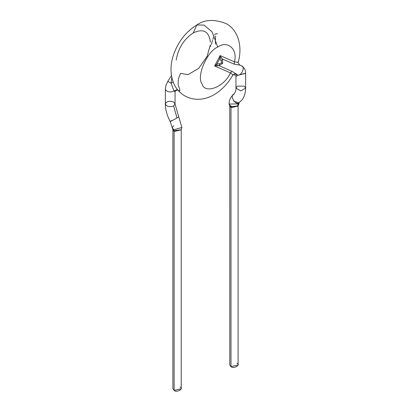 <?xml version="1.0" encoding="UTF-8"?>
<svg xmlns="http://www.w3.org/2000/svg" width="411" height="411" viewBox="0 0 411 411"><rect width="100%" height="100%" fill="white"/><g stroke="black" fill="none" stroke-linecap="round" stroke-linejoin="round"><path stroke-width="0.62" d="M168.063 81.732C167.375 81.09 168.392 81.584 171.12 83.228C168.392 81.584 167.375 81.09 168.063 81.732L167.765 81.419L171.454 75.573M171.12 83.228L173.314 81.943L171.12 83.228L173.997 90.985L177.403 89.521L173.997 90.985L175.05 92.085L173.997 90.985C169.933 92.614 167.051 92.09 165.35 89.403L165.35 89.403C167.051 92.09 169.933 92.614 173.997 90.985L171.12 83.228L171.803 77.443M232.796 74.848C233.063 73.718 237.245 76.343 235.95 76.256L235.95 88.108L240.805 90.913L245.66 88.108L240.805 90.913L235.95 88.108L237.373 86.125L244.237 86.125L245.66 88.108L245.66 73.389L237.373 75.372L236.87 74.381C240.142 78.26 246.281 66.644 241.401 65.811L239.69 65.066L241.401 65.811C246.281 66.644 240.142 78.26 236.87 74.381L237.373 75.372L245.65 73.209M221.2 57.612L220.111 55.593L219.813 58.516L221.2 57.612L222.469 59.05L234.162 64.162L239.69 65.066L234.162 64.162L222.469 59.05L221.2 57.612L219.813 58.516L221.185 60.874L222.469 59.05L222.664 63.381L222.469 59.05L221.185 60.874L221.668 62.909L222.664 63.381L218.976 65.662L222.664 63.381L221.668 62.909L219.685 63.71L218.976 65.662L219.685 63.71L216.91 64.008L217.003 65.555L218.976 65.662L232.153 71.422L236.489 74.15L236.145 74.365L237.219 75.28L236.032 76.708M180.003 387.054C184.544 388.467 176.566 393.07 174.12 390.45L174.12 387.054M236.88 363.273C241.421 364.685 233.443 369.289 230.997 366.669L230.997 363.273M172.903 129.712L172.903 388.749L174.12 390.45L181.22 388.749L181.22 129.804L174.12 131.505L172.903 129.804L174.12 131.505L174.12 390.45L174.12 131.505L181.22 129.712M230.997 366.669L238.097 364.973L238.097 106.028L230.997 107.723L229.78 106.028L230.997 107.723L230.997 366.669L230.997 107.723L238.123 105.894L230.751 106.773L229.759 105.894L229.78 364.973L230.997 366.669M173.874 130.549L172.918 129.727L173.874 130.549L174.12 131.505L173.874 130.549M171.952 120.387L170.221 121.492C167.051 115.625 165.428 109.783 165.34 103.962C166.661 106.634 169.424 107.297 173.627 105.946L175.05 103.962L173.627 105.946L177.013 117.952C173.838 119.873 166.979 123.172 171.952 120.387C166.979 123.172 173.838 119.873 177.013 117.952L173.627 105.946C169.424 107.297 166.661 106.634 165.34 103.962C166.661 101.291 169.424 100.628 173.627 101.979L175.05 103.962L178.749 116.847L177.013 117.952L178.749 116.847L181.898 127.472L173.94 129.748L181.898 127.472L181.205 129.727L174.136 130.693L181.205 129.727L181.554 128.561M229.446 104.836L230.997 107.723L230.751 106.773L238.082 105.951L238.457 105.011M173.94 129.748L174.136 130.693L173.94 129.748L172.188 127.775L173.612 125.745M230.509 106.619L230.227 105.627L230.509 106.619M245.66 88.108C245.372 95.064 243.235 99.816 239.253 102.375L238.806 104.04L237.388 105.951C234.912 107.076 232.523 106.968 230.227 105.627C232.523 106.968 234.912 107.076 237.388 105.951L238.806 104.04L238.082 105.951M239.048 102.503L237.388 105.951L239.048 102.503C235.868 106.326 229.009 95.111 233.987 94.227C229.009 95.111 235.868 106.326 239.048 102.503M238.421 102.781L233.535 100.983M237.887 103.911L229.107 104.034L229.795 105.951L229.107 103.695L230.227 105.627M229.107 103.7C229.143 99.95 230.699 96.837 233.777 94.355L233.987 94.227M216.91 64.008L214.619 65.981L217.003 65.555L216.91 64.008L219.685 63.71L221.668 62.909L221.185 60.874L219.813 58.516L216.91 64.008L219.813 58.516L220.111 55.593L214.619 65.981L230.443 72.901L232.153 71.422L218.976 65.662L214.619 65.981L216.91 64.008M234.702 73.934L236.489 74.15L232.153 71.422L230.443 72.901C232.508 74.478 233.243 75.234 232.647 75.156C233.243 75.234 232.508 74.478 230.443 72.901L214.619 65.981L220.111 55.593L234.445 61.861L220.111 55.593M236.87 74.381L237.219 75.28L236.145 74.365M234.162 64.162L234.445 61.861L234.162 64.162M214.624 34.601L214.825 34.159L217.573 33.594M215.482 44.116L215.431 42.595M215.421 42.138L215.41 41.228M215.41 40.771L215.477 37.642M215.498 37.201L215.523 36.764M215.554 36.327L215.585 35.891M210.828 46.458L210.298 45.066L207.087 56.441L198.559 68.498L188.027 74.612L180.573 73.405C178.502 77.453 177.763 81.589 178.353 85.801C180.393 90.43 180.393 91.925 178.348 90.297M211.316 44.624L212.538 40.237M212.847 39.266L213.504 37.36M213.854 36.425L214.039 35.963M236.942 74.417L234.45 73.99L232.647 75.156M234.445 61.861C237.943 49.222 227.519 39.975 217.758 47.059C206.959 51.293 196.114 76.785 202.058 83.947C204.837 94.556 224.452 86.921 230.443 72.901C224.452 86.921 204.837 94.556 202.058 83.947C196.114 76.785 206.959 51.293 217.758 47.059C227.519 39.975 237.943 49.222 234.445 61.861C237.861 62.41 238.935 62.493 237.671 62.107M176.216 60.042C178.194 48.282 183.871 39.235 193.242 32.906L196.833 24.968L204.02 25.076L212.112 31.883L217.758 47.059L212.112 31.883L204.02 25.076L196.833 24.968L193.242 32.906C203.296 28.251 209.014 31.303 210.391 42.066M167.765 81.419L166.039 85.092L165.34 89.244L165.34 103.962M232.754 75.29C220.363 96.282 200.804 104.307 185.294 96.164C179.807 93.066 175.862 88.612 173.463 82.791C170.241 74.191 170.18 65.123 173.288 55.583C177.752 42.163 185.602 31.955 196.833 24.968C204.586 19.502 214.259 19.014 225.85 23.514C236.176 28.359 243.302 43.653 238.313 61.979C237.568 61.83 238.067 62.868 239.808 65.092L241.082 65.652C243.846 67.152 245.352 69.331 245.593 72.187L245.66 73.389M172.918 129.727L170.221 121.492M235.95 88.108C236.238 89.947 235.518 92.028 233.777 94.355M177.711 89.906L175.528 90.821L175.076 91.823L175.05 103.962"/></g></svg>
